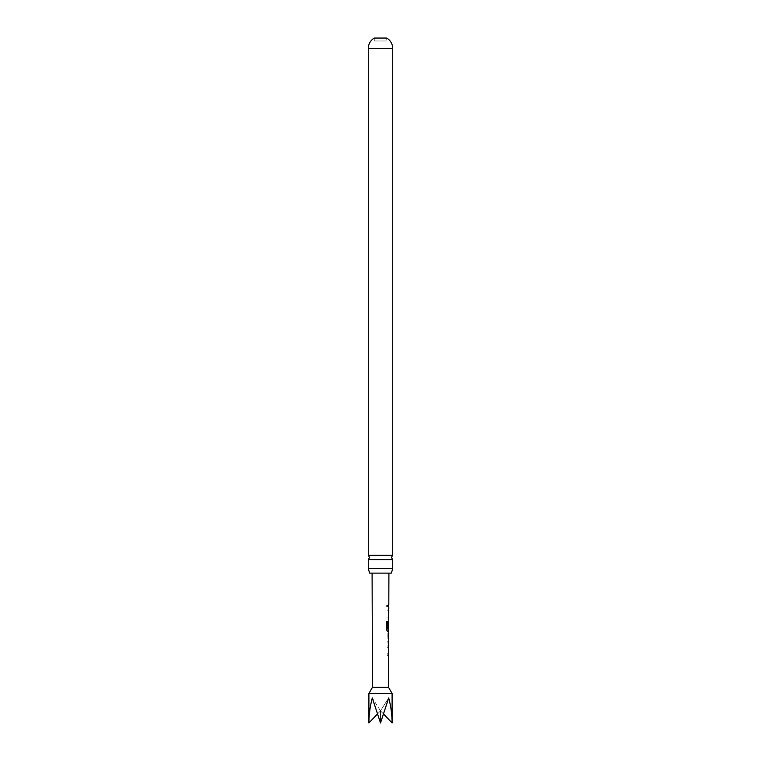 <?xml version="1.0" encoding="UTF-8"?>
<svg xmlns="http://www.w3.org/2000/svg" width="761" height="761" viewBox="0 0 761 761"><rect width="100%" height="100%" fill="white"/><g stroke="black" fill="none" stroke-linecap="round" stroke-linejoin="round"><path stroke-width="0.57" stroke-dasharray="3.81 2.85" d="M387.701 605.166L386.445 605.842L387.206 607.012L387.701 605.166L387.073 604.691L386.322 605.842L387.064 607.012L387.672 605.851L387.073 604.691M392.714 559.582L368.286 559.582M387.92 645.433L388.49 645.433L387.882 655.487L387.891 653.613L388.395 653.613L388.081 645.433M374.26 40.989L374.26 38.05L386.74 38.05L386.74 40.989L374.26 40.989L386.74 40.989M372.471 687.278L388.529 687.278M368.904 693.461L392.096 693.461M392.096 722.95C392.039 714.589 390.907 706.265 388.7 697.98L380.5 722.95L372.3 697.98C370.093 706.265 368.961 714.589 368.904 722.95M388.386 645.433L388.053 655.487M387.891 653.613L388.567 653.613L388.595 647.307L388.072 647.307M388.433 641.437L387.939 643.311L387.948 635.007L388.595 633.266L388.139 635.131L388.633 635.14M388.605 641.437L388.11 641.437L388.1 643.311M387.406 629.062L388.662 629.062L388.662 622.879M388.462 628.206L387.977 628.206L387.986 622.84L388.652 621.09L388.158 629.385L388.709 631.135M388.034 608.914L388.519 608.914L388.034 608.914L388.519 608.914L388.481 618.969L388.034 608.914L388.69 608.914L388.662 618.969L388.167 618.969M388.005 617.095L388.7 617.095L388.719 610.788L388.196 610.788M388.253 604.919L388.243 606.793M374.555 573.128L388.909 573.128L374.555 573.128M368.286 555.283L392.714 555.283M368.286 568.667L392.714 568.667M391.363 573.128L369.637 573.128M377.313 714.16L380.5 710.841L380.5 722.95L380.5 710.841L388.7 697.98L380.5 710.841L383.687 714.16M380.5 710.841L372.3 697.98L380.5 710.841M387.263 631.135L386.179 629.385L386.208 621.518L387.52 621.528M388.643 621.09L388.015 622.831L387.986 629.385L388.614 631.135M388.462 628.938L388.49 622.879M388.272 633.257L388.139 635.131M368.286 48.552L392.714 48.552"/><path stroke-width="1.14" d="M368.286 568.667L368.286 559.582L392.714 559.582L392.714 568.667L368.286 568.667L369.637 573.128L391.363 573.128L392.714 568.667M388.072 647.307L388.595 647.307L388.072 647.307L388.49 645.537M372.471 687.278L368.904 693.461L392.096 693.461L388.529 687.278L372.471 687.278L372.091 573.128M368.904 693.461L368.904 722.95C368.961 714.589 370.093 706.265 372.3 697.98L380.5 722.95L388.7 697.98C390.907 706.265 392.039 714.589 392.096 722.95L383.687 714.16M388.452 655.383L388.053 653.613L388.567 653.613M388.529 655.487L388.053 655.487M388.567 643.311L388.139 633.257M387.967 635.131L388.633 635.14L388.139 635.131L388.633 635.14L388.605 641.437L388.11 641.437M388.538 631.031L387.416 631.135L386.303 629.385L386.331 621.518L387.52 621.528L387.558 629.062L388.719 629.062L388.747 622.755M388.652 622.879L388.633 628.206L388.139 628.206L388.567 621.195M388.709 610.912L388.196 610.788L388.614 609.028M388.576 618.855L388.177 617.095L388.7 617.095M388.662 618.969L388.167 618.969M388.719 610.788L388.196 610.788M388.205 606.793L388.253 604.919M368.286 555.283L392.714 555.283L392.714 48.552L368.286 48.552L368.286 555.283L369.608 557.433L368.286 559.582M368.286 48.552A12.214 12.214 0 0 1 374.26 38.05L386.74 38.05A12.214 12.214 0 0 1 392.714 48.552M368.904 722.95L377.313 714.16M388.548 610.788L388.034 610.788L388.529 610.912M387.368 621.528L387.558 629.062M388.443 631.135L387.263 631.135M388.471 622.879L388.633 628.206M388.462 628.206L387.977 628.206M388.452 635.131L388.605 641.437M388.414 647.307L387.91 647.307L388.405 647.43M388.357 655.478L387.882 655.487L388.357 655.478M392.714 559.582L391.392 557.433L392.714 555.283M392.096 693.461L392.096 722.95M388.529 687.278L388.462 653.613M388.643 653.613L388.49 645.433M388.671 645.433L388.671 643.311M388.681 641.437L388.7 635.131M388.709 633.266L388.719 631.135M388.747 621.09L388.757 618.969M388.766 617.095L388.614 608.914M388.795 608.914L388.795 606.793M388.804 604.919L388.909 573.128M388.624 606.793L388.624 604.919M388.576 618.969L388.586 617.095M388.538 631.135L388.548 629.062M388.567 622.755L388.567 621.176M388.5 643.226L388.5 641.437M388.529 635.131L388.529 633.352"/></g></svg>
